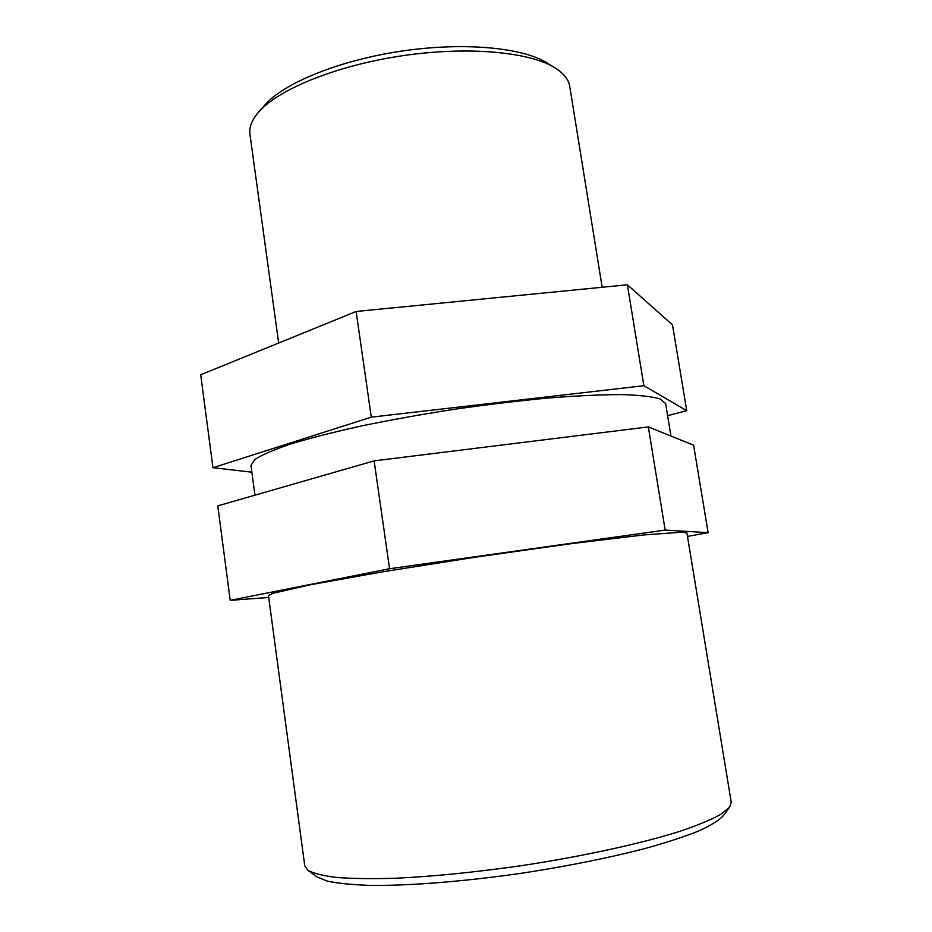 <?xml version="1.0" encoding="UTF-8"?>
<svg xmlns="http://www.w3.org/2000/svg" width="932" height="932" viewBox="0 0 932 932"><rect width="100%" height="100%" fill="white"/><g stroke="black" fill="none" stroke-linecap="round" stroke-linejoin="round"><path stroke-width="1.4" d="M356.129 311.474L200.718 374.781L212.95 467.701L371.286 417.152L356.129 311.474L627.387 284.784L672.496 324.872L686.744 410.686L667.615 415.66M251.873 472.186L212.95 467.701M371.286 417.152L643.861 385.708L627.387 284.784M643.861 385.708L686.744 410.686M374.128 460.862L217.785 505.866L230.216 600.348L389.576 568.741L374.128 460.862L648.334 426.914L693.594 445.181L708.122 532.673L687.478 536.413M268.707 597.47L230.216 600.348M389.576 568.741L665.157 530.087L648.334 426.914M665.157 530.087L708.122 532.673M555.181 67.954L547.212 63.003C522.782 47.474 463.344 41.858 401.005 51.19C338.666 60.487 283.468 83.239 264.641 105.234L258.479 112.294C277.992 89.472 336.009 65.636 401.704 55.838C467.386 45.994 529.842 51.831 555.181 67.954C563.802 73.418 568.66 79.581 569.743 86.42L602.165 287.266M278.668 343.034L249.939 134.208C248.984 127.358 251.826 120.053 258.479 112.294M731.224 802.161L729.616 807.17L720.692 814.463C710.906 819.822 697.078 825.519 679.207 831.542C640.377 843.728 583.292 856.24 522.701 865.479C476.403 872.131 434.219 876.383 396.182 878.224C372.835 878.934 353.1 878.701 336.976 877.513C323.159 875.824 313.432 873.389 307.781 870.22L304.776 865.898L268.451 595.525L272.808 593.335L309.948 584.853L382.26 571.887L476.602 556.987L571.176 543.659L644.117 534.91L682.108 532.16L686.919 532.976L731.224 802.161M307.781 870.22L316.612 876.709L327.12 881.066C337.757 883.35 352.191 884.794 370.412 885.4C409.707 885.854 465.651 881.416 523.819 872.911C568.147 866.026 608.06 858.023 643.558 848.924C665.238 842.936 683.366 837.064 697.952 831.309C710.277 825.74 718.642 820.626 723.069 815.966L729.616 807.17M670.97 436.048L665.611 403.544L660.229 398.966C652.179 396.589 639.247 395.121 621.446 394.586C600.954 394.644 576.617 395.785 548.412 397.999C518.542 400.818 487.238 404.57 454.513 409.241C421.858 414.344 390.834 419.913 361.441 425.936C333.819 432.064 310.205 438.098 290.598 444.028C273.74 449.748 261.799 454.921 254.785 459.569L250.976 465.511L254.96 495.16"/></g></svg>
